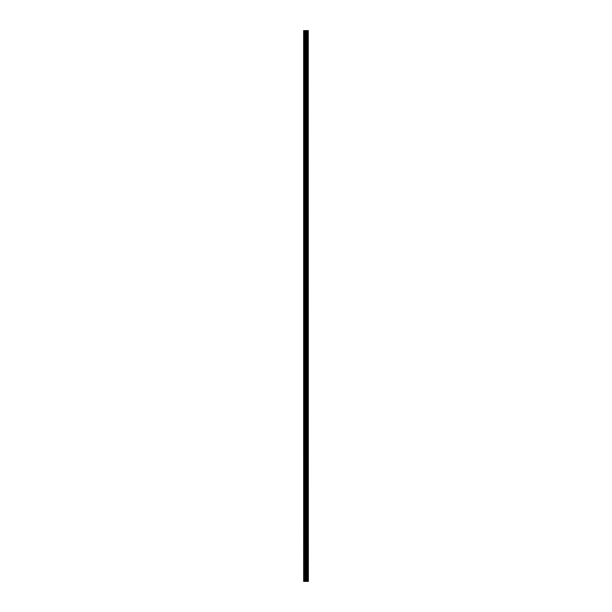<?xml version="1.0" encoding="UTF-8"?>
<svg xmlns="http://www.w3.org/2000/svg" width="612" height="612" viewBox="0 0 612 612"><rect width="100%" height="100%" fill="white"/><g stroke="black" fill="none" stroke-linecap="round" stroke-linejoin="round"><path stroke-width="0.46" stroke-dasharray="3.06 2.29" d="M303.636 38.701L303.636 37.89L303.636 38.701M306.069 38.701L306.069 37.416L306.069 38.701M308.356 38.701L308.356 37.416L308.364 38.701M303.636 54.896L303.636 55.707L303.636 54.896M306.069 54.896L306.069 56.182L306.069 54.896M308.356 54.896L308.356 56.182L308.364 54.896M303.636 71.099L303.636 71.91L303.636 71.099M306.069 71.099L306.069 72.384L306.069 71.099M308.356 71.099L308.356 72.384L308.364 71.099M303.636 87.302L303.636 88.113L303.636 87.302M306.069 87.302L306.069 86.017L306.069 87.302M308.356 87.302L308.356 86.017L308.364 87.302M303.636 103.497L303.636 104.308L303.636 103.497M306.069 103.497L306.069 104.782L306.069 103.497M308.356 103.497L308.356 104.782L308.364 103.497M303.636 119.7L303.636 120.51L303.636 119.7M306.069 119.7L306.069 120.985L306.069 119.7M308.356 119.7L308.356 120.985L308.364 119.7M303.636 135.902L303.636 136.713L303.636 135.902M306.069 135.902L306.069 134.617L306.069 135.902M308.356 135.902L308.356 134.617L308.364 135.902M303.636 152.097L303.636 152.908L303.636 152.097M306.069 152.097L306.069 153.382L306.069 152.097M308.356 152.097L308.356 153.382L308.364 152.097M303.636 168.3L303.636 169.111L303.636 168.3M306.069 168.3L306.069 169.585L306.069 168.3M308.356 168.3L308.356 169.585L308.364 168.3M303.636 184.503L303.636 185.314L303.636 184.503M306.069 184.503L306.069 183.218L306.069 184.503M308.356 184.503L308.356 183.218L308.364 184.503M303.636 200.698L303.636 201.509L303.636 200.698M306.069 200.698L306.069 201.983L306.069 200.698M308.356 200.698L308.356 201.983L308.364 200.698M303.636 216.9L303.636 217.711L303.636 216.9M306.069 216.9L306.069 218.186L306.069 216.9M308.356 216.9L308.356 218.186L308.364 216.9M303.636 233.103L303.636 232.292L303.636 233.103M306.069 233.103L306.069 231.818L306.069 233.103M308.356 233.103L308.356 231.818L308.364 233.103M303.636 249.298L303.636 250.109L303.636 249.298M306.069 249.298L306.069 250.583L306.069 249.298M308.356 249.298L308.356 250.583L308.364 249.298M303.636 265.501L303.636 266.312L303.636 265.501M306.069 265.501L306.069 266.786L306.069 265.501M308.356 265.501L308.356 266.786L308.364 265.501M303.636 281.704L303.636 280.893L303.636 281.704M306.069 281.704L306.069 280.418L306.069 281.704M308.356 281.704L308.356 280.418L308.364 281.704M303.636 297.899L303.636 298.71L303.636 297.899M306.069 297.899L306.069 299.184L306.069 297.899M308.356 297.899L308.356 299.184L308.364 297.899M303.636 314.101L303.636 314.912L303.636 314.101M306.069 314.101L306.069 312.816L306.069 314.101M308.356 314.101L308.356 312.816L308.364 314.101M303.636 330.296L303.636 331.107L303.636 330.296M306.069 330.296L306.069 331.582L306.069 330.296M308.356 330.296L308.356 331.582L308.364 330.296M303.636 346.499L303.636 347.31L303.636 346.499M306.069 346.499L306.069 347.784L306.069 346.499M308.356 346.499L308.356 347.784L308.364 346.499M303.636 362.702L303.636 363.513L303.636 362.702M306.069 362.702L306.069 361.417L306.069 362.702M308.356 362.702L308.356 361.417L308.364 362.702M303.636 378.897L303.636 379.708L303.636 378.897M306.069 378.897L306.069 380.182L306.069 378.897M308.356 378.897L308.356 380.182L308.364 378.897M303.636 395.1L303.636 394.289L303.636 395.1M306.069 395.1L306.069 393.814L306.069 395.1M308.356 395.1L308.356 393.814L308.364 395.1M303.636 411.302L303.636 412.113L303.636 411.302M306.069 411.302L306.069 410.017L306.069 411.302M308.356 411.302L308.356 410.017L308.364 411.302M303.636 427.497L303.636 426.686L303.636 427.497M306.069 427.497L306.069 428.783L306.069 427.497M308.356 427.497L308.356 428.783L308.364 427.497M303.636 443.7L303.636 444.511L303.636 443.7M306.069 443.7L306.069 444.985L306.069 443.7M308.356 443.7L308.356 444.985L308.364 443.7M303.636 459.903L303.636 460.714L303.636 459.903M306.069 459.903L306.069 458.618L306.069 459.903M308.356 459.903L308.356 458.618L308.364 459.903M303.636 476.098L303.636 475.287L303.636 476.098M306.069 476.098L306.069 477.383L306.069 476.098M308.356 476.098L308.356 477.383L308.364 476.098M303.636 492.3L303.636 493.111L303.636 492.3M306.069 492.3L306.069 493.586L306.069 492.3M308.356 492.3L308.356 493.586L308.364 492.3M303.636 508.503L303.636 507.692L303.636 508.503M306.069 508.503L306.069 507.218L306.069 508.503M308.356 508.503L308.356 507.218L308.364 508.503M303.636 524.698L303.636 525.509L303.636 524.698M306.069 524.698L306.069 525.983L306.069 524.698M308.356 524.698L308.356 525.983L308.364 524.698M303.636 540.901L303.636 541.712L303.636 540.901M306.069 540.901L306.069 542.186L306.069 540.901M308.356 540.901L308.356 542.186L308.364 540.901M303.636 557.104L303.636 556.293L303.636 557.104M306.069 557.104L306.069 555.818L306.069 557.104M308.356 557.104L308.356 555.818L308.364 557.104M303.636 573.299L303.636 574.11L303.636 573.299M306.069 573.299L306.069 574.584L306.069 573.299M308.356 573.299L308.356 574.584L308.364 573.299M308.119 573.299L308.119 574.584L308.119 573.299M308.119 557.104L308.119 555.818L308.119 557.104M308.119 540.901L308.119 542.186L308.119 540.901M308.119 524.698L308.119 525.983L308.119 524.698M308.119 508.503L308.119 507.218L308.119 508.503M308.119 492.3L308.119 493.586L308.119 492.3M308.119 476.098L308.119 477.383L308.119 476.098M308.119 459.903L308.119 458.618L308.119 459.903M308.119 443.7L308.119 444.985L308.119 443.7M308.119 427.497L308.119 428.783L308.119 427.497M308.119 411.302L308.119 410.017L308.119 411.302M308.119 395.1L308.119 393.814L308.119 395.1M308.119 378.897L308.119 380.182L308.119 378.897M308.119 362.702L308.119 361.417L308.119 362.702M308.119 346.499L308.119 347.784L308.119 346.499M308.119 330.296L308.119 331.582L308.119 330.296M308.119 314.101L308.119 312.816L308.119 314.101M308.119 297.899L308.119 299.184L308.119 297.899M308.119 281.704L308.119 280.418L308.119 281.704M308.119 265.501L308.119 266.786L308.119 265.501M308.119 249.298L308.119 250.583L308.119 249.298M308.119 233.103L308.119 231.818L308.119 233.103M308.119 216.9L308.119 218.186L308.119 216.9M308.119 200.698L308.119 201.983L308.119 200.698M308.119 184.503L308.119 183.218L308.119 184.503M308.119 168.3L308.119 169.585L308.119 168.3M308.119 152.097L308.119 153.382L308.119 152.097M308.119 135.902L308.119 134.617L308.119 135.902M308.119 119.7L308.119 120.985L308.119 119.7M308.119 103.497L308.119 104.782L308.119 103.497M308.119 87.302L308.119 86.017L308.119 87.302M308.119 71.099L308.119 72.384L308.119 71.099M308.119 54.896L308.119 56.182L308.119 54.896M308.119 38.701L308.119 37.416L308.119 38.701M303.904 581.4L303.636 30.6L303.636 581.4L306.581 581.4L306.581 30.6L308.364 30.6L308.364 581.4L308.165 30.6M305.533 581.4L306.115 581.4L305.533 581.4M308.165 581.4L306.581 581.4M303.904 30.6L306.581 30.6M305.533 30.6L306.459 30.6L305.533 30.6M306.666 581.4L306.666 30.6M308.257 581.4L308.257 30.6M304.623 581.4L304.623 30.6M304.814 581.4L304.814 30.6M305.579 581.4L305.579 30.6M305.763 581.4L305.763 30.6M306.191 581.4L306.191 30.6M306.375 581.4L306.375 30.6M307.094 581.4L307.094 30.6M307.132 581.4L307.132 30.6M307.178 581.4L307.178 30.6M307.27 581.4L307.27 30.6M307.561 581.4L307.561 30.6M307.652 581.4L307.652 30.6M307.698 581.4L307.698 30.6M307.737 581.4L307.737 30.6M303.636 39.512L306.069 39.512M303.636 55.707L306.069 55.707M303.636 71.91L306.069 71.91M303.636 88.113L306.069 88.113M303.636 104.308L306.069 104.308M303.636 120.51L306.069 120.51M303.636 136.713L306.069 136.713M303.636 152.908L306.069 152.908M303.636 169.111L306.069 169.111M303.636 185.314L306.069 185.314M303.636 201.509L306.069 201.509M303.636 217.711L306.069 217.711M303.636 233.906L306.069 233.906M303.636 250.109L306.069 250.109M303.636 266.312L306.069 266.312M303.636 282.507L306.069 282.507M303.636 298.71L306.069 298.71M303.636 314.912L306.069 314.912M303.636 331.107L306.069 331.107M303.636 347.31L306.069 347.31M303.636 363.513L306.069 363.513M303.636 379.708L306.069 379.708M303.636 395.91L306.069 395.91M303.636 412.113L306.069 412.113M303.636 428.308L306.069 428.308M303.636 444.511L306.069 444.511M303.636 460.714L306.069 460.714M303.636 476.909L306.069 476.909M303.636 493.111L306.069 493.111M303.636 509.306L306.069 509.306M303.636 525.509L306.069 525.509M303.636 541.712L306.069 541.712M303.636 557.907L306.069 557.907M303.636 574.11L306.069 574.11M306.069 574.584L308.119 574.584M306.069 558.381L308.119 558.381M306.069 542.186L308.119 542.186M306.069 525.983L308.119 525.983M306.069 509.781L308.119 509.781M306.069 493.586L308.119 493.586M306.069 477.383L308.119 477.383M306.069 461.18L308.119 461.18M306.069 444.985L308.119 444.985M306.069 428.783L308.119 428.783M306.069 412.58L308.119 412.58M306.069 396.385L308.119 396.385M306.069 380.182L308.119 380.182M306.069 363.979L308.119 363.979M306.069 347.784L308.119 347.784M306.069 331.582L308.119 331.582M306.069 315.379L308.119 315.379M306.069 299.184L308.119 299.184M306.069 282.981L308.119 282.981M306.069 266.786L308.119 266.786M306.069 250.583L308.119 250.583M306.069 234.381L308.119 234.381M306.069 218.186L308.119 218.186M306.069 201.983L308.119 201.983M306.069 185.78L308.119 185.78M306.069 169.585L308.119 169.585M306.069 153.382L308.119 153.382M306.069 137.18L308.119 137.18M306.069 120.985L308.119 120.985M306.069 104.782L308.119 104.782M306.069 88.579L308.119 88.579M306.069 72.384L308.119 72.384M306.069 56.182L308.119 56.182M306.069 39.979L308.119 39.979M306.069 37.416L308.119 37.416M306.069 53.619L308.119 53.619M306.069 69.814L308.119 69.814M306.069 86.017L308.119 86.017M306.069 102.219L308.119 102.219M306.069 118.414L308.119 118.414M306.069 134.617L308.119 134.617M306.069 150.82L308.119 150.82M306.069 167.015L308.119 167.015M306.069 183.218L308.119 183.218M306.069 199.42L308.119 199.42M306.069 215.615L308.119 215.615M306.069 231.818L308.119 231.818M306.069 248.021L308.119 248.021M306.069 264.216L308.119 264.216M306.069 280.418L308.119 280.418M306.069 296.621L308.119 296.621M306.069 312.816L308.119 312.816M306.069 329.019L308.119 329.019M306.069 345.214L308.119 345.214M306.069 361.417L308.119 361.417M306.069 377.619L308.119 377.619M306.069 393.814L308.119 393.814M306.069 410.017L308.119 410.017M306.069 426.22L308.119 426.22M306.069 442.415L308.119 442.415M306.069 458.618L308.119 458.618M306.069 474.82L308.119 474.82M306.069 491.015L308.119 491.015M306.069 507.218L308.119 507.218M306.069 523.421L308.119 523.421M306.069 539.616L308.119 539.616M306.069 555.818L308.119 555.818M306.069 572.021L308.119 572.021M303.636 572.488L306.069 572.488M303.636 556.293L306.069 556.293M303.636 540.09L306.069 540.09M303.636 523.887L306.069 523.887M303.636 507.692L306.069 507.692M303.636 491.49L306.069 491.49M303.636 475.287L306.069 475.287M303.636 459.092L306.069 459.092M303.636 442.889L306.069 442.889M303.636 426.686L306.069 426.686M303.636 410.491L306.069 410.491M303.636 394.289L306.069 394.289M303.636 378.094L306.069 378.094M303.636 361.891L306.069 361.891M303.636 345.688L306.069 345.688M303.636 329.493L306.069 329.493M303.636 313.29L306.069 313.29M303.636 297.088L306.069 297.088M303.636 280.893L306.069 280.893M303.636 264.69L306.069 264.69M303.636 248.487L306.069 248.487M303.636 232.292L306.069 232.292M303.636 216.09L306.069 216.09M303.636 199.887L306.069 199.887M303.636 183.692L306.069 183.692M303.636 167.489L306.069 167.489M303.636 151.286L306.069 151.286M303.636 135.091L306.069 135.091M303.636 118.889L306.069 118.889M303.636 102.694L306.069 102.694M303.636 86.491L306.069 86.491M303.636 70.288L306.069 70.288M303.636 54.093L306.069 54.093M303.636 37.89L306.069 37.89"/><path stroke-width="0.92" d="M308.257 30.6L308.364 581.4L308.257 30.6L303.636 30.6L303.636 581.4L303.904 30.6M303.904 581.4L308.257 581.4M308.165 581.4L308.165 30.6M306.666 581.4L306.666 30.6M306.581 581.4L306.581 30.6M307.737 581.4L307.737 30.6M307.698 581.4L307.698 30.6M307.652 581.4L307.652 30.6M307.561 581.4L307.561 30.6M307.27 581.4L307.27 30.6M307.178 581.4L307.178 30.6M307.132 581.4L307.132 30.6M307.094 581.4L307.094 30.6M306.375 581.4L306.375 30.6M306.191 581.4L306.191 30.6M305.763 581.4L305.763 30.6M305.579 581.4L305.579 30.6M304.814 581.4L304.814 30.6M304.623 581.4L304.623 30.6"/></g></svg>
